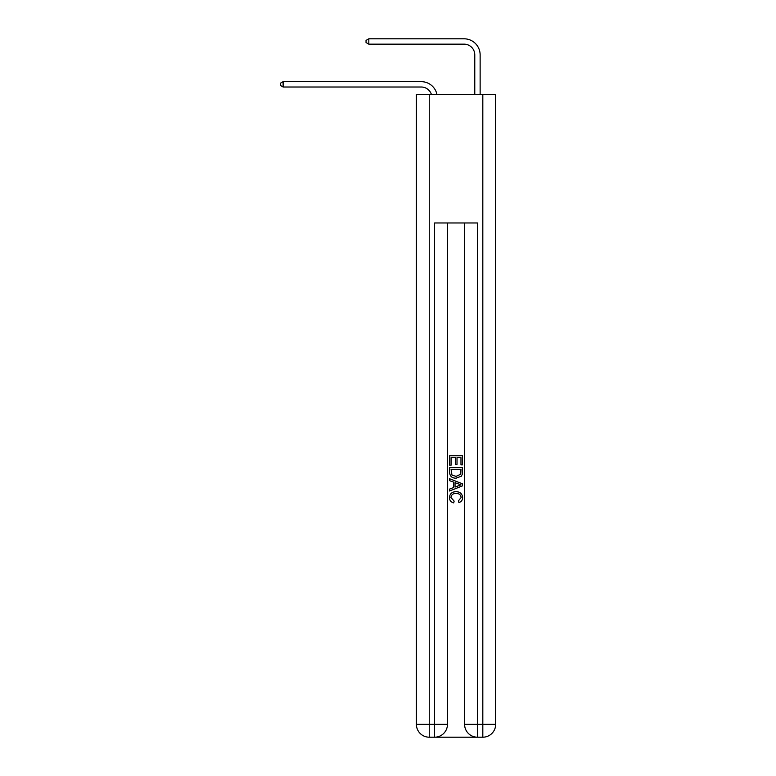 <?xml version="1.0" encoding="UTF-8"?>
<svg xmlns="http://www.w3.org/2000/svg" width="776" height="776" viewBox="0 0 776 776"><rect width="100%" height="100%" fill="white"/><g stroke="black" fill="none" stroke-linecap="round" stroke-linejoin="round"><path stroke-width="1.16" d="M431.398 94.4A10.709 10.709 -7 0 0 421.213 87.009L283.114 87.009L283.114 81.655L421.213 81.655A16.073 16.073 173 0 1 436.936 94.4M474.776 94.4L474.776 54.873A10.709 10.709 69.6 0 0 464.067 44.154L368.823 44.154L366.039 42.554L366.039 40.41L368.823 38.8L464.067 38.8A16.073 16.073 33.9 0 1 480.131 54.873L480.131 94.4M435.569 737.2L476.493 737.2M447.461 724.347L447.461 222.964L447.461 724.347L429.244 724.347L429.244 737.2A12.852 12.852 0 0 1 416.392 724.347L416.392 94.4L429.244 94.4L429.244 724.347L416.392 724.347A12.852 12.852 0 0 0 429.244 737.2L434.599 737.2A12.852 12.852 0 0 0 447.461 724.347A12.852 12.852 0 0 1 434.599 737.2L434.599 222.964L477.453 222.964L477.453 724.347L482.817 724.347L482.817 94.4L495.67 94.4L495.67 724.347L482.817 724.347L482.817 737.2L477.453 737.2A12.852 12.852 0 0 1 464.601 724.347L464.601 222.964M429.244 94.4L482.817 94.4M482.817 737.2A12.852 12.852 0 0 0 495.67 724.347M449.605 465.163L449.605 455.774L462.457 455.774L462.457 464.834L460.973 464.834L460.973 457.578L457.015 457.578L457.015 464.339L455.531 464.339L455.531 457.578L451.089 457.578L451.089 465.163L449.605 465.163M449.605 472.245L449.605 467.637L462.457 467.637L462.273 474.301L461.351 476.173L456.104 478.181C451.991 478.2 449.818 476.221 449.605 472.245M451.089 469.451L451.991 475.135L456.123 476.377L460.711 474.185L460.973 469.451L451.089 469.451M449.605 480.654L449.605 478.734L462.457 483.836L462.457 485.883L449.605 490.985L449.605 489.064L453.553 487.6L453.553 482.119L449.605 480.654M458.597 483.981L455.037 482.662L455.037 487.056L460.973 484.864L458.597 483.981M450.924 497.494L454.135 501.092L453.717 502.906C450.992 502.198 449.566 500.452 449.44 497.658C449.779 493.711 452.01 491.722 456.123 491.703C460.071 491.78 462.244 493.759 462.622 497.62C462.554 500.161 461.313 501.82 458.888 502.576L458.5 500.762L461.138 497.532C460.76 494.758 459.091 493.42 456.133 493.517C453.126 493.352 451.389 494.681 450.924 497.494M283.114 87.009L280.33 85.399L280.33 83.265L283.114 81.655M474.776 54.873A10.709 10.709 -146.1 0 0 464.067 44.154A10.709 10.709 -146.1 0 1 474.776 54.873A10.709 10.709 -146.1 0 0 464.067 44.154A10.709 10.709 -146.1 0 1 474.776 54.873M368.823 44.154L368.823 38.8L464.067 38.8M477.453 737.2L477.453 724.347L464.601 724.347"/></g></svg>
